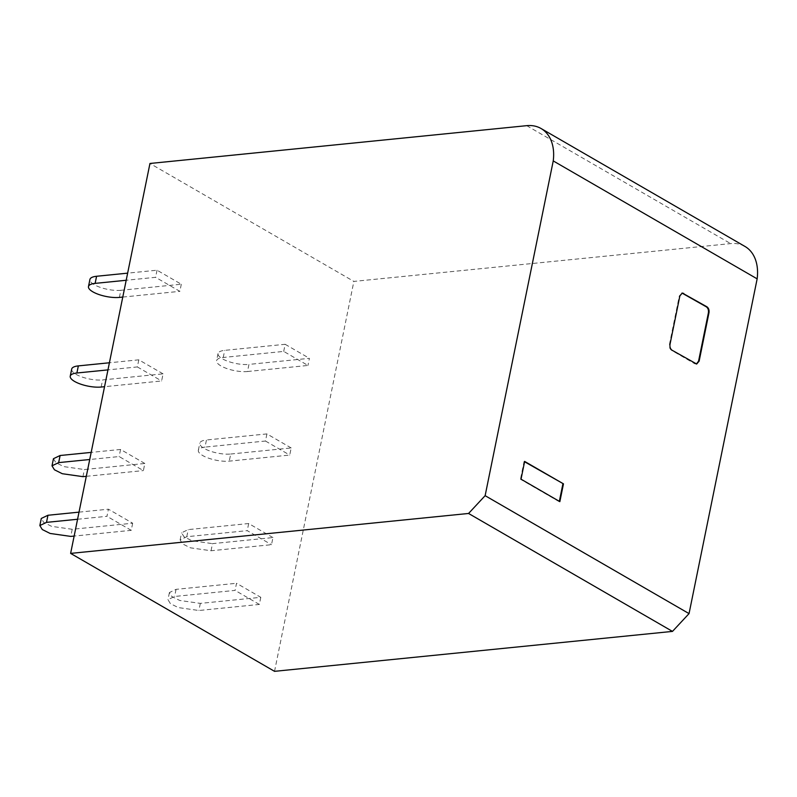 <?xml version="1.0" encoding="UTF-8"?>
<svg xmlns="http://www.w3.org/2000/svg" width="797" height="797" viewBox="0 0 797 797"><rect width="100%" height="100%" fill="white"/><g stroke="black" fill="none" stroke-linecap="round" stroke-linejoin="round"><path stroke-width="0.6" stroke-dasharray="3.98 2.99" d="M744.976 246.452A46.007 31.392 -60 0 0 730.62 243.603L353.868 281.411L149.956 163.475M274.537 671.333L353.868 281.411M524.645 461.413L524.067 461.463L520.451 479.246L521.029 479.186M524.067 461.463L524.575 461.762M559.853 501.642L559.345 501.353M559.275 501.702L520.451 479.246M696.399 364.02L694.785 363.761L671.492 350.291C669.769 349.016 669.091 347.034 669.45 344.344L679.283 295.976L682.023 293.067M247.508 371.512L307.971 365.444L283.702 351.407L223.24 357.474A19.168 6.187 -168.5 0 0 216.585 360.672A19.168 6.187 -168.5 0 0 226.876 368.573A19.168 6.187 -168.5 0 0 247.508 371.512L248.953 364.398L309.415 358.331L307.971 365.444M283.702 351.407L285.157 344.294L224.684 350.361A19.168 6.187 -168.5 0 0 218.039 353.559A19.168 6.187 -168.5 0 0 228.331 361.459A19.168 6.187 -168.5 0 0 248.953 364.398M285.157 344.294L309.415 358.331M230.722 454.021L291.184 447.954L289.739 455.067L229.277 461.134A19.168 6.187 11.5 0 1 208.645 458.195A19.168 6.187 11.5 0 1 198.353 450.295A19.168 6.187 11.5 0 1 205.008 447.097L206.453 439.984A19.168 6.187 -168.5 0 0 199.798 443.182A19.168 6.187 -168.5 0 0 210.089 451.082A19.168 6.187 -168.5 0 0 230.722 454.021L229.277 461.134M291.184 447.954L266.915 433.917L206.453 439.984M266.915 433.917L265.471 441.03L205.008 447.097M265.471 441.03L289.739 455.067M211.036 550.757L212.49 543.644L272.953 537.577L271.498 544.69L211.036 550.757L190.413 547.818L182.553 543.893L180.122 539.918L186.777 536.72L244.938 530.882L247.239 530.653L271.498 544.69M272.953 537.577L248.684 523.539L188.222 529.606L181.577 532.804L184.007 536.779L191.858 540.705L212.49 543.644M248.684 523.539L247.239 530.653M260.798 597.322L259.344 604.435L198.881 610.502L178.259 607.563L170.399 603.638L167.968 599.663L174.623 596.465L235.085 590.398L236.53 583.284L260.798 597.322L200.326 603.389L179.704 600.45L171.843 596.525L169.412 592.55L176.067 589.352L236.53 583.284M259.344 604.435L235.085 590.398M119.391 297.411L120.835 290.297L181.308 284.23L157.039 270.203L127.64 273.152M120.835 290.297A19.168 6.187 11.5 0 1 100.213 287.358A19.168 6.187 11.5 0 1 89.922 279.458M157.039 270.203L155.594 277.316L126.195 280.265M181.308 284.23L179.853 291.343L155.594 277.316M122.778 297.072L179.853 291.343M71.69 369.081A19.168 6.187 -168.5 0 0 81.981 376.981A19.168 6.187 -168.5 0 0 102.604 379.92L163.066 373.853L161.622 380.966L104.537 386.694M163.066 373.853L138.808 359.826L109.408 362.774M138.808 359.826L137.363 366.939L107.964 369.888M137.363 366.939L161.622 380.966M53.449 458.703L55.89 462.678L63.75 466.604L84.372 469.543L144.835 463.475L143.39 470.589L119.122 456.551L89.722 459.51M86.305 476.317L143.39 470.589M144.835 463.475L120.576 449.448L91.177 452.397M120.576 449.448L119.122 456.551M77.568 519.255L106.967 516.307L108.412 509.193L132.681 523.221L72.218 529.288L51.596 526.349L43.735 522.424L41.305 518.458M79.013 512.142L108.412 509.193M132.681 523.221L131.236 530.334L74.151 536.062M131.236 530.334L106.967 516.307M526.707 125.667L730.62 243.603M670.018 344.284L669.45 344.344M679.861 295.916L679.283 295.976M694.785 363.761L695.363 363.701M672.06 350.232L671.492 350.291M223.24 357.474L224.684 350.361M186.777 536.72L188.222 529.606M176.067 589.352L174.623 596.465M200.326 603.389L198.881 610.502M101.159 387.033L102.604 379.92M82.928 476.656L84.372 469.543M72.218 529.288L70.764 536.401M681.734 293.077L682.312 293.017M696.11 364.07L696.688 364.02M218.039 353.559L216.585 360.672M198.353 450.295L199.798 443.182M180.122 539.918L181.567 532.804M169.412 592.55L167.968 599.663"/><path stroke-width="1.2" d="M757.15 278.85A46.007 31.392 -60 0 0 744.976 246.452L541.063 128.516A46.007 31.392 120 0 0 526.707 125.667L149.956 163.475L70.624 553.397L468.566 513.467L485.134 495.674L689.046 613.61L757.15 278.85L553.238 160.914L485.134 495.674M541.063 128.516A46.007 31.392 120 0 1 553.238 160.914M468.566 513.467L672.479 631.403L689.046 613.61M672.479 631.403L274.537 671.333L70.624 553.397M563.469 483.859L524.645 461.413L521.029 479.186L559.853 501.642L563.469 483.859L524.575 461.762M670.018 344.284L679.861 295.916L682.312 293.017L706.939 306.805C708.653 308.08 709.33 310.063 708.981 312.753L699.138 361.121L696.688 364.02L672.06 350.232C670.347 348.956 669.669 346.974 670.018 344.284M559.345 501.353L562.891 483.918M682.023 293.067L706.361 306.865C708.075 308.14 708.762 310.123 708.403 312.813L698.561 361.18L696.399 364.02M127.64 273.152L96.576 276.27A19.168 6.187 11.5 0 0 89.922 279.458L88.477 286.571A19.168 6.187 -168.5 0 0 98.768 294.472A19.168 6.187 -168.5 0 0 119.391 297.411L122.778 297.072M126.195 280.265L95.132 283.383A19.168 6.187 -168.5 0 0 88.477 286.571M78.345 365.893A19.168 6.187 -168.5 0 0 71.69 369.081L70.236 376.194A19.168 6.187 11.5 0 1 76.891 372.996L78.345 365.893L109.408 362.774M70.236 376.194A19.168 6.187 11.5 0 0 80.537 384.094A19.168 6.187 11.5 0 0 101.159 387.033L104.537 386.694M107.964 369.888L76.891 372.996M89.722 459.51L58.659 462.619L52.004 465.817L54.445 469.792L62.296 473.717L82.928 476.656L86.305 476.317M91.177 452.397L60.104 455.505L53.449 458.703L52.004 465.817M74.151 536.062L70.764 536.401L50.141 533.462L42.281 529.537L39.85 525.562L46.505 522.374L77.568 519.255M39.85 525.562L41.295 518.448L47.95 515.26L79.013 512.142M683.069 293.386L683.637 293.326M706.939 306.805L706.361 306.865M708.403 312.813L708.981 312.753M699.138 361.121L698.561 361.18M95.132 283.383L96.576 276.27M58.659 462.619L60.104 455.505M47.95 515.26L46.505 522.374"/></g></svg>
